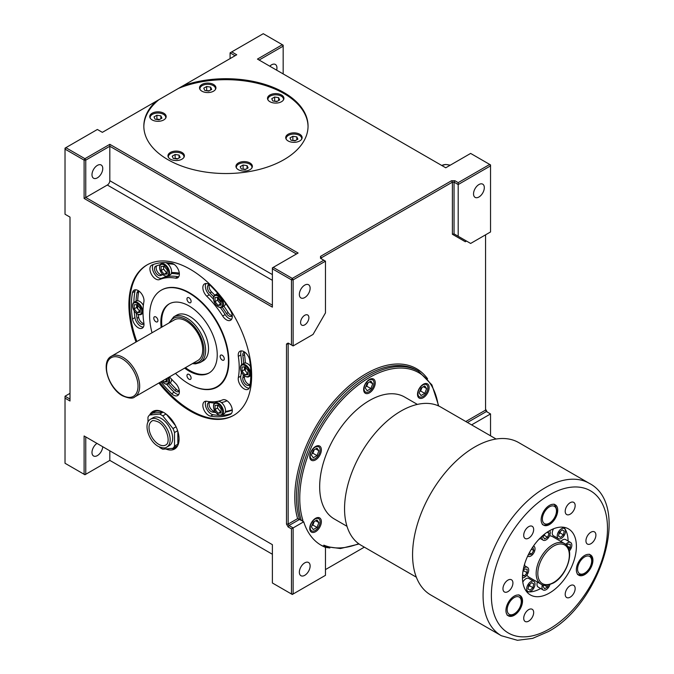 <?xml version="1.0" encoding="UTF-8"?>
<svg xmlns="http://www.w3.org/2000/svg" width="674" height="674" viewBox="0 0 674 674"><rect width="100%" height="100%" fill="white"/><g stroke="black" fill="none" stroke-linecap="round" stroke-linejoin="round"><path stroke-width="1.01" d="M158.752 444.351A13.783 7.962 -120 0 0 165.644 445.034C171.28 443.029 166.756 426.145 158.171 421.899C154.346 420.433 152.24 420.188 151.861 421.157A13.783 7.962 -120 0 0 149.754 432.202A13.783 7.962 -120 0 0 158.752 444.351M166.823 447.064L169.309 445.624A16.125 9.31 -120 0 0 171.786 432.7A16.125 9.31 -120 0 0 161.246 418.487A16.125 9.31 -120 0 0 153.183 417.686L150.69 419.127A16.125 9.31 60 0 1 158.752 419.927A16.125 9.31 60 0 1 169.292 434.14A16.125 9.31 60 0 1 166.823 447.064C165.24 448.446 162.358 448.202 158.171 446.323C148.566 441.234 142.88 423.137 150.69 419.127M159.266 446.896L159.704 447.435A20.532 11.854 -120 0 0 161.246 448.421A20.532 11.854 -120 0 0 162.788 449.213L172.974 448.303A20.532 11.854 -120 0 0 174.515 446.112L177.835 444.191A20.532 11.854 -120 0 0 179.073 438.589M173.117 448.218A20.532 11.854 -120 0 0 174.827 447.519L176.487 446.559A20.532 11.854 -120 0 0 177.658 445.716M174.515 446.112L174.515 432.531A20.532 11.854 -120 0 0 172.974 428.554L162.788 415.883A20.532 11.854 -120 0 0 161.246 414.898A20.532 11.854 -120 0 0 159.704 414.097L163.015 412.185L152.838 413.095A20.532 11.854 -120 0 1 154.295 411.966L155.955 411.005A20.532 11.854 -120 0 1 157.278 410.415M162.788 415.883L166.015 414.021M172.974 428.554L176.057 426.768M174.515 432.531L177.633 430.728M172.974 448.303L176.293 446.39A20.532 11.854 -120 0 1 174.827 447.519M171.002 448.48A20.532 11.854 -120 0 0 172.611 448.336M165.753 448.951A21.703 12.528 -120 0 0 174.583 449.01A21.703 12.528 -120 0 0 177.911 431.621A21.703 12.528 -120 0 0 163.731 412.505A21.703 12.528 -120 0 0 152.88 411.426A21.703 12.528 -120 0 0 149.729 414.889M154.194 410.837A21.703 12.528 -120 0 0 152.223 413.448M183.892 157.438A7.802 4.507 0 0 0 183.977 156.772A7.802 4.507 0 0 0 181.694 153.588A7.802 4.507 0 0 0 173.193 152.61A7.802 4.507 0 0 0 168.374 156.772A7.802 4.507 0 0 0 168.458 157.438M165.678 118.186A7.802 4.507 0 0 0 165.762 117.52A7.802 4.507 0 0 0 163.479 114.336A7.802 4.507 0 0 0 154.969 113.367A7.802 4.507 0 0 0 150.159 117.52A7.802 4.507 0 0 0 150.243 118.186M215.444 89.457A7.802 4.507 0 0 0 215.528 88.791A7.802 4.507 0 0 0 213.245 85.606A7.802 4.507 0 0 0 204.744 84.629A7.802 4.507 0 0 0 199.925 88.791A7.802 4.507 0 0 0 200.01 89.457M283.425 99.971A7.802 4.507 0 0 0 283.51 99.305A7.802 4.507 0 0 0 281.227 96.121A7.802 4.507 0 0 0 272.726 95.144A7.802 4.507 0 0 0 267.907 99.305A7.802 4.507 0 0 0 267.999 99.971M301.64 139.223A7.802 4.507 0 0 0 301.725 138.558A7.802 4.507 0 0 0 299.441 135.373A7.802 4.507 0 0 0 290.941 134.396A7.802 4.507 0 0 0 286.13 138.558A7.802 4.507 0 0 0 286.214 139.223M299.736 134.244A8.214 4.743 0 0 0 290.78 133.216A8.214 4.743 0 0 0 285.717 137.597A8.214 4.743 0 0 0 288.118 140.95A8.214 4.743 0 0 0 297.066 141.978A8.214 4.743 0 0 0 302.137 137.597A8.214 4.743 0 0 0 299.736 134.244M281.513 95A8.214 4.743 0 0 0 272.566 93.972A8.214 4.743 0 0 0 267.502 98.353A8.214 4.743 0 0 0 269.903 101.698A8.214 4.743 0 0 0 278.851 102.726A8.214 4.743 0 0 0 283.923 98.353A8.214 4.743 0 0 0 281.513 95M213.532 84.477A8.214 4.743 0 0 0 204.584 83.45A8.214 4.743 0 0 0 199.512 87.831A8.214 4.743 0 0 0 201.922 91.184A8.214 4.743 0 0 0 210.869 92.212A8.214 4.743 0 0 0 215.941 87.831A8.214 4.743 0 0 0 213.532 84.477M163.765 113.215A8.214 4.743 0 0 0 154.818 112.187A8.214 4.743 0 0 0 149.746 116.568A8.214 4.743 0 0 0 152.155 119.921A8.214 4.743 0 0 0 161.103 120.949A8.214 4.743 0 0 0 166.166 116.568A8.214 4.743 0 0 0 163.765 113.215M181.98 152.467A8.214 4.743 0 0 0 173.033 151.439A8.214 4.743 0 0 0 167.961 155.812A8.214 4.743 0 0 0 170.37 159.165A8.214 4.743 0 0 0 179.318 160.193A8.214 4.743 0 0 0 184.39 155.812A8.214 4.743 0 0 0 181.98 152.467M251.874 167.952A7.802 4.507 0 0 0 251.958 167.287A7.802 4.507 0 0 0 249.675 164.102A7.802 4.507 0 0 0 241.174 163.133A7.802 4.507 0 0 0 236.355 167.287A7.802 4.507 0 0 0 236.448 167.952M249.961 162.982A8.214 4.743 0 0 0 241.014 161.954A8.214 4.743 0 0 0 235.951 166.335A8.214 4.743 0 0 0 238.352 169.688A8.214 4.743 0 0 0 247.299 170.716A8.214 4.743 0 0 0 252.371 166.335A8.214 4.743 0 0 0 249.961 162.982M178.492 88.395L155.761 101.513A82.11 47.407 0 0 0 143.832 126.122A82.11 47.407 0 0 0 167.877 159.645A82.11 47.407 0 0 0 257.367 169.924A82.11 47.407 0 0 0 308.052 126.122A82.11 47.407 0 0 0 284.007 92.599A82.11 47.407 0 0 0 183.32 85.606L178.492 88.395A82.11 47.407 0 0 1 284.007 93.56A82.11 47.407 0 0 1 308.052 126.602M163.015 412.185A20.532 11.854 -120 0 0 154.295 411.966M175.518 425.673L166.352 414.274M155.761 101.513L102.355 132.348L97.376 129.475L65.858 147.673L84.932 158.693L109.82 144.32L298.102 253.028L273.223 267.393L292.297 278.413L323.823 260.215L320.504 258.294L320.504 256.381L451.555 180.716L454.874 180.716L458.194 182.637L489.712 164.439L470.637 153.419L445.75 167.784L257.46 59.085L282.347 44.711L263.264 33.7L231.746 51.898L236.726 54.771L183.32 85.606M521.415 596.768A11.728 6.774 120 0 0 520.101 595.546A11.728 6.774 120 0 0 509.182 601.023A11.728 6.774 120 0 0 507.05 614.637A11.728 6.774 120 0 0 508.373 615.859A11.728 6.774 120 0 0 519.283 610.383A11.728 6.774 120 0 0 521.415 596.768M520.176 596.043A11.728 6.774 120 0 0 519.443 595.243M577.449 564.416A11.728 6.774 120 0 0 578.764 575.217A11.728 6.774 120 0 0 591.814 565.697A11.728 6.774 120 0 0 590.5 554.896A11.728 6.774 120 0 0 577.449 564.416M549.436 524.557A11.728 6.774 120 0 0 557.095 514.22A11.728 6.774 120 0 0 555.3 504.826A11.728 6.774 120 0 0 549.436 505.407A11.728 6.774 120 0 0 541.77 515.745A11.728 6.774 120 0 0 543.564 525.139A11.728 6.774 120 0 0 549.436 524.557M570.179 597.172A7.035 4.061 120 0 0 574.779 590.972A7.035 4.061 120 0 0 573.7 585.335A7.035 4.061 120 0 0 570.179 585.681A7.035 4.061 120 0 0 565.579 591.882A7.035 4.061 120 0 0 566.657 597.518A7.035 4.061 120 0 0 570.179 597.172M528.686 621.125A7.035 4.061 120 0 0 533.286 614.924A7.035 4.061 120 0 0 532.207 609.288A7.035 4.061 120 0 0 528.686 609.633A7.035 4.061 120 0 0 524.094 615.834A7.035 4.061 120 0 0 525.172 621.479A7.035 4.061 120 0 0 528.686 621.125M507.943 591.612A7.035 4.061 120 0 0 512.543 585.411A7.035 4.061 120 0 0 511.465 579.775A7.035 4.061 120 0 0 507.943 580.12A7.035 4.061 120 0 0 503.343 586.321A7.035 4.061 120 0 0 504.422 591.966A7.035 4.061 120 0 0 507.943 591.612M528.686 538.147A7.035 4.061 120 0 0 533.286 531.946A7.035 4.061 120 0 0 532.207 526.31A7.035 4.061 120 0 0 528.686 526.655A7.035 4.061 120 0 0 524.094 532.856A7.035 4.061 120 0 0 525.172 538.501A7.035 4.061 120 0 0 528.686 538.147M570.179 514.195A7.035 4.061 120 0 0 574.779 507.994A7.035 4.061 120 0 0 573.7 502.357A7.035 4.061 120 0 0 570.179 502.703A7.035 4.061 120 0 0 565.579 508.904A7.035 4.061 120 0 0 566.657 514.54A7.035 4.061 120 0 0 570.179 514.195M590.921 543.707A7.035 4.061 120 0 0 595.521 537.507A7.035 4.061 120 0 0 594.443 531.862A7.035 4.061 120 0 0 590.921 532.216A7.035 4.061 120 0 0 586.321 538.416A7.035 4.061 120 0 0 587.399 544.053A7.035 4.061 120 0 0 590.921 543.707M530.868 581.62A5.864 3.387 120 0 0 527.034 586.793A5.864 3.387 120 0 0 527.936 591.494A5.864 3.387 120 0 0 530.868 591.199A5.864 3.387 120 0 0 534.701 586.035A5.864 3.387 120 0 0 533.8 581.333A5.864 3.387 120 0 0 530.868 581.62M533.8 581.333L528.82 578.461A5.864 3.387 120 0 0 525.889 578.747A5.864 3.387 120 0 0 522.805 582.125M522.476 577.795A5.864 3.387 120 0 0 524.549 577.239A5.864 3.387 120 0 0 528.382 572.074A5.864 3.387 120 0 0 527.481 567.373A5.864 3.387 120 0 0 524.549 567.66A5.864 3.387 120 0 0 523.487 568.435M527.675 556.101A5.864 3.387 120 0 0 527.936 556.277A5.864 3.387 120 0 0 530.868 555.983A5.864 3.387 120 0 0 534.701 550.818A5.864 3.387 120 0 0 533.8 546.117A5.864 3.387 120 0 0 533.513 545.982M542.107 536.192A5.864 3.387 120 0 0 543.185 540.177A5.864 3.387 120 0 0 546.117 539.882A5.864 3.387 120 0 0 549.706 530.632M561.366 528.795A5.864 3.387 120 0 0 557.533 533.968A5.864 3.387 120 0 0 558.434 538.669A5.864 3.387 120 0 0 561.366 538.374A5.864 3.387 120 0 0 565.2 533.21A5.864 3.387 120 0 0 564.298 528.509A5.864 3.387 120 0 0 561.366 528.795M553.615 528.745A5.864 3.387 120 0 0 553.455 535.788L558.434 538.669M569.328 550.987A5.864 3.387 120 0 0 570.617 542.469A5.864 3.387 120 0 0 567.685 542.755A5.864 3.387 120 0 0 565.756 544.415M570.617 542.469L565.638 539.596A5.864 3.387 120 0 0 562.706 539.882A5.864 3.387 120 0 0 560.878 541.433M542.444 584.805A5.864 3.387 120 0 0 543.185 589.977A5.864 3.387 120 0 0 546.117 589.691A5.864 3.387 120 0 0 549.917 584.611M537.414 582.066A5.864 3.387 120 0 0 538.206 587.105L543.185 589.977M540.27 538.492A23.464 13.547 120 0 0 538.61 539.655M524.743 563.675A23.464 13.547 120 0 0 524.574 565.688M526.849 575.107A23.464 13.547 120 0 0 529.41 577.441L541.02 584.147A23.464 13.547 -60 0 1 537.422 565.351A23.464 13.547 -60 0 1 552.747 544.676A23.464 13.547 -60 0 1 564.483 543.514L552.865 536.807A23.464 13.547 120 0 0 549.563 535.763M549.436 593.044A38.123 22.015 120 0 0 574.341 559.445A38.123 22.015 120 0 0 568.494 528.896A38.123 22.015 120 0 0 549.436 530.783A38.123 22.015 120 0 0 524.524 564.382A38.123 22.015 120 0 0 530.371 594.931A38.123 22.015 120 0 0 549.436 593.044M568.089 541.011A38.123 22.015 120 0 0 563.894 527.295M134.817 396.885L197.861 360.489A23.464 13.547 -120 0 0 201.459 341.693A23.464 13.547 -120 0 0 186.125 321.018A23.464 13.547 -120 0 0 174.398 319.855L111.362 356.251A23.464 13.547 60 0 1 123.089 357.414A23.464 13.547 60 0 1 138.414 378.089A23.464 13.547 60 0 1 134.817 396.885C132.871 398.848 128.768 398.486 122.5 395.781C108.472 388.409 100.232 361.812 111.362 356.251M200.153 362.553L203.059 360.876A26.396 15.241 -120 0 0 207.103 339.721A26.396 15.241 -120 0 0 189.857 316.468A26.396 15.241 -120 0 0 176.664 315.162L173.757 316.839A26.396 15.241 60 0 1 186.959 318.145A26.396 15.241 60 0 1 204.197 341.398A26.396 15.241 60 0 1 200.153 362.553L195.485 363.876L192.402 363.64M222.209 355.257A2.932 1.693 -120 0 0 220.743 355.114A2.932 1.693 -120 0 0 220.297 357.464A2.932 1.693 -120 0 0 222.209 360.042A2.932 1.693 -120 0 0 223.675 360.194A2.932 1.693 -120 0 0 224.122 357.843A2.932 1.693 -120 0 0 222.209 355.257M189.032 297.79A2.932 1.693 -120 0 0 187.566 297.647A2.932 1.693 -120 0 0 187.119 299.997A2.932 1.693 -120 0 0 189.032 302.575A2.932 1.693 -120 0 0 190.498 302.727A2.932 1.693 -120 0 0 190.944 300.377A2.932 1.693 -120 0 0 189.032 297.79M155.854 316.949A2.932 1.693 -120 0 0 154.388 316.805A2.932 1.693 -120 0 0 153.933 319.147A2.932 1.693 -120 0 0 155.854 321.734A2.932 1.693 -120 0 0 157.32 321.877A2.932 1.693 -120 0 0 157.767 319.527A2.932 1.693 -120 0 0 155.854 316.949M189.032 374.415A2.932 1.693 -120 0 0 187.566 374.272A2.932 1.693 -120 0 0 187.119 376.614A2.932 1.693 -120 0 0 189.032 379.201A2.932 1.693 -120 0 0 190.498 379.344A2.932 1.693 -120 0 0 190.944 376.993A2.932 1.693 -120 0 0 189.032 374.415M169.511 303.721A39.884 23.026 -120 0 0 162.004 327.008M185.468 367.642A39.884 23.026 -120 0 0 189.857 370.582A39.884 23.026 -120 0 0 209.387 372.789M184.634 368.122A39.884 23.026 -120 0 0 189.032 371.062A39.884 23.026 -120 0 0 208.974 373.034A39.884 23.026 -120 0 0 215.09 341.078A39.884 23.026 -120 0 0 189.032 305.929A39.884 23.026 -120 0 0 169.09 303.957A39.884 23.026 -120 0 0 161.179 327.488M175.493 373.404A55.723 32.167 -120 0 0 189.032 383.995A55.723 32.167 -120 0 0 216.893 386.75A55.723 32.167 -120 0 0 225.436 342.106A55.723 32.167 -120 0 0 189.032 293.005A55.723 32.167 -120 0 0 161.17 290.241A55.723 32.167 -120 0 0 152.029 332.771M161.381 290.123A55.723 32.167 60 0 1 161.583 290.005A55.723 32.167 60 0 1 189.445 292.76A55.723 32.167 60 0 1 228.848 361.247A55.723 32.167 -120 0 1 217.306 387.002A55.723 32.167 -120 0 1 187.903 383.321M218.477 414.695L218.064 414.459A6.454 3.724 -120 0 0 222.622 411.822A6.454 3.724 -120 0 0 218.064 403.92A6.454 3.724 -120 0 0 213.498 406.557A6.454 3.724 -120 0 0 218.064 414.459L218.477 414.695A7.035 4.061 60 0 0 221.999 415.041L224.071 413.844A7.035 4.061 -120 0 0 225.31 412.168A7.035 4.061 -120 0 0 225.529 410.626A7.035 4.061 -120 0 0 221.384 402.563A7.035 4.061 -120 0 0 217.028 401.653L214.955 402.858A7.035 4.061 60 0 1 218.477 403.204A7.035 4.061 60 0 1 223.456 411.822A7.035 4.061 60 0 1 221.999 415.041M161.844 381.282A6.454 3.724 -120 0 0 164.144 383.329A6.454 3.724 -120 0 0 168.104 382.967A6.454 3.724 -120 0 0 168.087 377.676M164.566 383.565L164.144 383.329L164.566 383.565A7.035 4.061 60 0 0 168.079 383.919L170.151 382.722A7.035 4.061 -120 0 0 171.609 379.496A7.035 4.061 -120 0 0 171.609 379.235M168.803 377.263A7.035 4.061 60 0 1 169.536 380.692A7.035 4.061 60 0 1 168.079 383.919M137.606 314.092L137.193 313.848A6.454 3.724 -120 0 0 141.751 311.219A6.454 3.724 -120 0 0 137.193 303.317A6.454 3.724 -120 0 0 132.626 305.945A6.454 3.724 -120 0 0 137.193 313.848L137.606 314.092A7.035 4.061 60 0 0 141.127 314.438L143.014 313.351M132.635 305.718A7.035 4.061 60 0 1 132.626 305.474A7.035 4.061 60 0 1 134.084 302.247A7.035 4.061 60 0 1 137.606 302.592A7.035 4.061 60 0 1 142.206 308.802A7.035 4.061 60 0 1 141.127 314.438M164.566 275.742L164.144 275.498A6.454 3.724 -120 0 0 168.711 272.86A6.454 3.724 -120 0 0 164.144 264.966A6.454 3.724 -120 0 0 159.586 267.595A6.454 3.724 -120 0 0 164.144 275.498L164.566 275.742A7.035 4.061 60 0 0 168.079 276.087L170.151 274.891A7.035 4.061 -120 0 0 171.306 273.484A7.035 4.061 -120 0 0 171.609 271.664A7.035 4.061 -120 0 0 167.767 263.854A7.035 4.061 -120 0 0 165.77 262.633M159.586 267.367A7.035 4.061 60 0 1 159.586 267.115A7.035 4.061 60 0 1 161.044 263.896A7.035 4.061 60 0 1 164.566 264.242A7.035 4.061 60 0 1 169.536 272.86A7.035 4.061 60 0 1 168.079 276.087M218.477 306.864L218.064 306.628A6.454 3.724 -120 0 0 222.622 303.991A6.454 3.724 -120 0 0 218.064 296.088A6.454 3.724 -120 0 0 213.498 298.725A6.454 3.724 -120 0 0 218.064 306.628L218.477 306.864A7.035 4.061 60 0 0 221.999 307.218L224.071 306.013A7.035 4.061 -120 0 0 225.512 303.216M213.506 298.489A7.035 4.061 60 0 1 213.498 298.245A7.035 4.061 60 0 1 214.955 295.027A7.035 4.061 60 0 1 218.477 295.372A7.035 4.061 60 0 1 223.456 303.991A7.035 4.061 60 0 1 221.999 307.218M213.506 406.321A7.035 4.061 60 0 1 213.498 406.077A7.035 4.061 60 0 1 214.955 402.858M143.351 305.389A7.035 4.061 -120 0 0 139.678 301.396A7.035 4.061 -120 0 0 136.156 301.051A7.035 4.061 -120 0 0 136.047 301.118A81.529 47.07 60 0 1 137.007 292.904A5.282 3.05 60 0 1 138.027 291.269A5.282 3.05 60 0 1 138.878 291.025M163.251 262.624A7.035 4.061 -120 0 0 163.116 262.7L161.044 263.896M217.887 293.527A7.035 4.061 -120 0 0 217.028 293.83L214.955 295.027M221.384 402.563A70.972 40.971 -120 0 0 226.515 401.013A5.282 3.05 60 0 1 227.172 400.862M232.286 410.466A8.214 4.743 -120 0 0 228.882 402.403A8.214 4.743 -120 0 0 222.664 399.859A68.04 39.277 60 0 1 206.766 401.274A8.214 4.743 -120 0 0 204.551 401.594A8.214 4.743 -120 0 0 203.733 409.421A8.214 4.743 -120 0 0 210.549 416.136A84.461 48.764 -120 0 0 230.289 414.375A8.214 4.743 -120 0 0 230.584 414.224A8.214 4.743 -120 0 0 232.286 410.466M160.934 381.804A84.461 48.764 -120 0 0 171.659 393.692A8.214 4.743 -120 0 0 177.658 395.554A8.214 4.743 -120 0 0 179.36 391.796A8.214 4.743 -120 0 0 175.442 383.194A68.04 39.277 60 0 1 169.494 376.867M143.941 323.554A5.282 3.05 60 0 1 143.309 324.169A5.282 3.05 60 0 1 140.672 323.908A5.282 3.05 60 0 1 137.007 318.305A81.529 47.07 60 0 1 136.367 313.292M138.263 314.421A81.529 47.07 -120 0 0 138.667 317.344A5.282 3.05 -120 0 0 142.332 322.947A5.282 3.05 -120 0 0 143.933 323.453M138.178 327.741A8.214 4.743 -120 0 0 142.29 328.145A8.214 4.743 -120 0 0 143.882 323.048A68.04 39.277 60 0 1 143.882 301.842A8.214 4.743 -120 0 0 140.908 292.929A8.214 4.743 -120 0 0 134.075 290.165A8.214 4.743 -120 0 0 132.483 292.701A84.461 48.764 -120 0 0 132.483 319.021A8.214 4.743 -120 0 0 138.178 327.741M134.168 310.781A84.461 48.764 -120 0 0 134.969 317.589A8.214 4.743 -120 0 0 140.672 326.3A8.214 4.743 -120 0 0 143.335 327.092M179.36 274.065A8.214 4.743 -120 0 0 171.659 263.281A84.461 48.764 -120 0 0 151.928 265.042A8.214 4.743 -120 0 0 151.625 265.194A8.214 4.743 -120 0 0 151.49 274.428A8.214 4.743 -120 0 0 159.544 279.558A68.04 39.277 60 0 1 175.442 278.143A8.214 4.743 -120 0 0 177.658 277.823A8.214 4.743 -120 0 0 179.36 274.065M232.286 316.502A8.214 4.743 -120 0 0 230.289 310.284A84.461 48.764 -120 0 0 210.549 285.734A8.214 4.743 -120 0 0 204.551 283.872A8.214 4.743 -120 0 0 206.766 296.231A68.04 39.277 60 0 1 222.664 316.005A8.214 4.743 -120 0 0 230.584 320.26A8.214 4.743 -120 0 0 232.286 316.502M245.437 376.345L245.024 376.109A6.454 3.724 -120 0 0 249.582 373.472A6.454 3.724 -120 0 0 245.024 365.569A6.454 3.724 -120 0 0 240.458 368.206A6.454 3.724 -120 0 0 245.024 376.109L245.437 376.345A7.035 4.061 60 0 0 248.95 376.69L250.812 375.62M240.466 367.97A7.035 4.061 60 0 1 240.458 367.726A7.035 4.061 60 0 1 241.915 364.499A7.035 4.061 60 0 1 245.437 364.853A7.035 4.061 60 0 1 250.037 371.054A7.035 4.061 60 0 1 248.95 376.69M250.475 366.496A7.035 4.061 -120 0 0 247.51 363.657A7.035 4.061 -120 0 0 243.988 363.303L241.915 364.499M250.315 382.916A81.529 47.07 60 0 1 250.18 383.649A5.282 3.05 60 0 1 249.161 385.275A5.282 3.05 60 0 1 246.516 385.014A5.282 3.05 60 0 1 242.851 377.769A70.972 40.971 -120 0 0 243.322 374.744M244.679 375.89A70.972 40.971 60 0 1 244.51 376.808A5.282 3.05 -120 0 0 248.175 384.062A5.282 3.05 -120 0 0 249.852 384.568M244.03 388.847A8.214 4.743 -120 0 0 248.133 389.252A8.214 4.743 -120 0 0 249.725 386.716A84.461 48.764 -120 0 0 249.725 360.396A8.214 4.743 -120 0 0 245.724 352.957A8.214 4.743 -120 0 0 239.927 351.272A8.214 4.743 -120 0 0 238.326 356.377A68.04 39.277 60 0 1 238.326 377.575A8.214 4.743 -120 0 0 244.03 388.847M241.41 371.981A68.04 39.277 60 0 1 240.82 376.134A8.214 4.743 -120 0 0 246.516 387.415A8.214 4.743 -120 0 0 249.186 388.207M158.895 382.984A86.803 50.12 -120 0 0 190.279 411.064A86.803 50.12 -120 0 0 233.676 415.361A86.803 50.12 -120 0 0 246.987 345.804A86.803 50.12 -120 0 0 190.279 269.314A86.803 50.12 -120 0 0 146.873 265.017A86.803 50.12 -120 0 0 136.022 342.013M147.294 264.781A86.803 50.12 -120 0 0 136.847 341.533M159.721 382.503A86.803 50.12 -120 0 0 191.104 410.584A86.803 50.12 -120 0 0 234.089 415.125M474.782 446.98A87.974 50.794 120 0 0 417.307 524.507A87.974 50.794 120 0 0 430.796 595.007L501.296 635.708A87.974 50.794 -60 0 1 487.808 565.216A87.974 50.794 -60 0 1 545.283 487.69A87.974 50.794 -60 0 1 589.278 483.325L518.769 442.624A87.974 50.794 120 0 0 474.782 446.98M496.106 439.018L440.838 407.113A79.768 46.051 120 0 0 400.963 411.064A79.768 46.051 120 0 0 348.846 481.354A79.768 46.051 120 0 0 361.079 545.274L416.338 577.18M417.383 404.408L404.627 397.045A70.382 40.634 120 0 0 369.436 400.533A70.382 40.634 120 0 0 323.461 462.549A70.382 40.634 120 0 0 334.245 518.946L347 526.31M422.901 384.989A7.035 4.061 120 0 0 418.301 391.19A7.035 4.061 120 0 0 419.38 396.834A7.035 4.061 120 0 0 422.901 396.481A7.035 4.061 120 0 0 427.501 390.28A7.035 4.061 120 0 0 426.423 384.643A7.035 4.061 120 0 0 422.901 384.989M369.023 380.178A7.035 4.061 120 0 0 364.423 386.379A7.035 4.061 120 0 0 365.502 392.015A7.035 4.061 120 0 0 369.023 391.67A7.035 4.061 120 0 0 373.623 385.469A7.035 4.061 120 0 0 372.545 379.824A7.035 4.061 120 0 0 369.023 380.178M315.154 447.199A7.035 4.061 120 0 0 310.554 453.4A7.035 4.061 120 0 0 311.632 459.036A7.035 4.061 120 0 0 315.154 458.691A7.035 4.061 120 0 0 319.746 452.49A7.035 4.061 120 0 0 318.667 446.845A7.035 4.061 120 0 0 315.154 447.199M315.154 519.031A7.035 4.061 120 0 0 310.554 525.231A7.035 4.061 120 0 0 311.632 530.876A7.035 4.061 120 0 0 315.154 530.522A7.035 4.061 120 0 0 319.746 524.321A7.035 4.061 120 0 0 318.667 518.685A7.035 4.061 120 0 0 315.154 519.031M423.314 397.677A8.214 4.743 120 0 0 428.681 390.44A8.214 4.743 120 0 0 427.417 383.86A8.214 4.743 120 0 0 423.314 384.273A8.214 4.743 120 0 0 417.947 391.51A8.214 4.743 120 0 0 419.211 398.09A8.214 4.743 120 0 0 423.314 397.677M369.436 392.866A8.214 4.743 120 0 0 374.803 385.629A8.214 4.743 120 0 0 373.548 379.049A8.214 4.743 120 0 0 369.436 379.454A8.214 4.743 120 0 0 364.078 386.691A8.214 4.743 120 0 0 365.333 393.271A8.214 4.743 120 0 0 369.436 392.866M315.567 459.887A8.214 4.743 120 0 0 320.925 452.65A8.214 4.743 120 0 0 319.67 446.07A8.214 4.743 120 0 0 315.567 446.483A8.214 4.743 120 0 0 310.2 453.712A8.214 4.743 120 0 0 311.455 460.291A8.214 4.743 120 0 0 315.567 459.887M315.567 531.719A8.214 4.743 120 0 0 320.925 524.49A8.214 4.743 120 0 0 319.67 517.91A8.214 4.743 120 0 0 315.567 518.314A8.214 4.743 120 0 0 310.2 525.552A8.214 4.743 120 0 0 311.455 532.131A8.214 4.743 120 0 0 315.567 531.719M301.227 520.37A99.71 57.568 -60 0 1 368.611 376.109A99.71 57.568 -60 0 1 418.461 371.163L416.802 370.211A99.71 57.568 120 0 0 366.951 375.148A99.71 57.568 120 0 0 299.568 519.41L288.986 525.518L293.131 527.911L293.131 594.005L325.475 575.326L325.475 547.364A99.71 57.568 120 0 1 321.245 545.308A99.71 57.568 120 0 1 303.713 521.802L302.053 520.842L302.921 520.345L301.227 520.37L297.622 518.618A100.881 58.242 -60 0 1 366.125 373.708A100.881 58.242 -60 0 1 427.56 378.763M304.741 324.86A5.864 3.387 120 0 0 308.574 319.695A5.864 3.387 120 0 0 307.673 314.994A5.864 3.387 120 0 0 304.741 315.289A5.864 3.387 120 0 0 300.907 320.453A5.864 3.387 120 0 0 301.809 325.154A5.864 3.387 120 0 0 304.741 324.86M96.98 443.399A7.625 4.406 120 0 0 92.321 450.131A7.625 4.406 120 0 0 93.56 455.978A7.625 4.406 120 0 0 97.376 455.599A7.625 4.406 120 0 0 102.751 446.736M97.376 177.843A7.625 4.406 120 0 0 102.355 171.129A7.625 4.406 120 0 0 101.184 165.012A7.625 4.406 120 0 0 97.376 165.391A7.625 4.406 120 0 0 92.397 172.114A7.625 4.406 120 0 0 93.56 178.222A7.625 4.406 120 0 0 97.376 177.843M304.741 297.563A7.625 4.406 120 0 0 309.72 290.848A7.625 4.406 120 0 0 308.557 284.74A7.625 4.406 120 0 0 304.741 285.119A7.625 4.406 120 0 0 299.762 291.834A7.625 4.406 120 0 0 300.933 297.942A7.625 4.406 120 0 0 304.741 297.563M304.741 575.326A7.625 4.406 120 0 0 309.72 568.603A7.625 4.406 120 0 0 308.557 562.495A7.625 4.406 120 0 0 304.741 562.874A7.625 4.406 120 0 0 299.762 569.589A7.625 4.406 120 0 0 300.933 575.706A7.625 4.406 120 0 0 304.741 575.326M478.928 197.002A7.625 4.406 120 0 0 483.907 190.279A7.625 4.406 120 0 0 482.744 184.171A7.625 4.406 120 0 0 478.928 184.55A7.625 4.406 120 0 0 473.948 191.264A7.625 4.406 120 0 0 475.119 197.381A7.625 4.406 120 0 0 478.928 197.002M269.794 66.195A7.625 4.406 -60 0 1 271.563 64.83A7.625 4.406 -60 0 1 275.38 64.451A7.625 4.406 -60 0 1 276.652 70.163M288.986 343.538L288.152 344.018L288.986 343.538L288.152 343.058L291.471 344.978L291.471 279.845L272.389 268.833L272.389 307.142L84.107 198.434L84.107 160.126L65.024 149.114L65.024 214.239L70.003 217.112L70.003 401.013L65.024 398.132L65.024 396.219L70.003 393.346M65.024 396.219L70.003 399.092M487.226 412.025L485.566 409.152M218.915 385.966A55.723 32.167 60 0 1 216.961 386.708M205.991 401.215A8.214 4.743 -120 0 0 206.75 409.118A8.214 4.743 -120 0 0 213.035 414.704A84.461 48.764 -120 0 0 220.583 415.369M220.895 415.369A84.461 48.764 -120 0 0 231.435 413.474M232.244 409.64A5.282 3.05 60 0 1 231.603 410.255A5.282 3.05 60 0 1 231.418 410.348A81.529 47.07 60 0 1 225.31 412.168M215.857 412.53A81.529 47.07 60 0 1 212.361 412.05A5.282 3.05 60 0 1 207.98 407.728A5.282 3.05 60 0 1 208.51 402.698A5.282 3.05 60 0 1 209.934 402.496A70.972 40.971 -120 0 0 214.694 403.027M166.638 384.239A84.461 48.764 -120 0 0 174.153 392.251A8.214 4.743 -120 0 0 178.711 394.501M179.318 390.962A5.282 3.05 60 0 1 178.677 391.577A5.282 3.05 60 0 1 174.827 390.381A81.529 47.07 60 0 1 168.475 383.691M135.516 289.778A8.214 4.743 -120 0 0 134.969 291.269A84.461 48.764 -120 0 0 133.882 302.373M143.983 300.916A70.972 40.971 -120 0 0 143.815 302.213M153.268 264.511A8.214 4.743 -120 0 0 154.472 273.821A8.214 4.743 -120 0 0 162.03 278.126A68.04 39.277 60 0 1 177.928 276.702A8.214 4.743 -120 0 0 178.711 276.77M179.318 273.231A5.282 3.05 60 0 1 178.677 273.846A5.282 3.05 60 0 1 177.254 274.048A70.972 40.971 -120 0 0 171.306 273.484M163.007 274.672A70.972 40.971 -120 0 0 160.673 275.531A5.282 3.05 60 0 1 155.492 272.229A5.282 3.05 60 0 1 155.584 266.297A5.282 3.05 60 0 1 155.77 266.196A81.529 47.07 60 0 1 160.176 264.739M167.767 263.854A81.529 47.07 60 0 1 174.136 264.377M205.991 283.484A8.214 4.743 -120 0 0 209.26 294.791A68.04 39.277 60 0 1 213.523 299.214M220.331 307.521A68.04 39.277 60 0 1 225.158 314.573A8.214 4.743 -120 0 0 231.637 319.206M232.244 315.668A5.282 3.05 60 0 1 231.603 316.283A5.282 3.05 60 0 1 226.515 313.545A70.972 40.971 -120 0 0 222.159 307.125M213.692 296.779A70.972 40.971 -120 0 0 209.934 292.92A5.282 3.05 60 0 1 208.51 284.976A5.282 3.05 60 0 1 209.361 284.731M241.359 350.893A8.214 4.743 -120 0 0 240.82 354.937A68.04 39.277 60 0 1 241.688 364.651M243.676 363.488A70.972 40.971 -120 0 0 242.851 355.653A5.282 3.05 60 0 1 243.878 352.376A5.282 3.05 60 0 1 244.729 352.131M320.42 544.811A99.71 57.568 120 0 0 323.823 546.403L323.823 545.148A98.539 56.886 120 0 0 358.669 543.699M65.024 398.132L65.024 463.265L84.107 474.277L84.107 435.968L272.389 544.676L272.389 582.985L291.471 594.005L291.471 528.871L288.152 526.958L286.492 524.086L286.492 344.018L288.152 343.058M465.793 421.52L485.566 410.104L485.566 234.83M452.389 234.274L454.049 233.878L470.637 243.449L490.537 231.957L490.537 165.871L458.194 184.55L454.049 182.157L454.049 233.878L466.484 241.056L465.313 241.739L452.389 234.274L452.389 182.157L321.329 257.822L321.329 258.774M286.492 344.018L288.152 344.018L288.152 524.086L297.622 518.618M329.881 547.954A100.881 58.242 -60 0 1 325.112 547.153M325.475 569.581L364.322 547.153M230.087 58.604L230.087 52.858L231.746 51.898M458.194 236.271L458.194 182.637M490.537 435.808L490.537 413.937L486.392 411.544L467.453 422.48M471.606 424.873L490.537 413.937M291.471 528.871L303.713 521.802M325.475 261.175L293.131 279.845L293.131 345.931L313.039 334.439L325.475 312.888L325.475 261.175L323.823 260.215M323.823 546.403L325.475 547.364M235.066 55.731L230.087 52.858M296.45 253.988L109.82 146.241L85.766 160.126L85.766 197.482L272.389 305.229M272.389 280.325L107.326 185.03L84.107 198.434M107.326 185.03A3.522 2.03 120 0 0 109.82 180.716L272.389 274.579M109.82 144.32L109.82 180.716M84.107 435.968L85.766 436.929L85.766 474.277L109.82 460.393L272.389 554.255M109.82 450.813L109.82 460.393M283.173 73.929L283.173 46.152L259.119 60.037M291.471 344.978L293.131 345.931M293.131 279.845L292.297 278.413L291.471 279.845L293.131 279.845M288.152 526.958L288.986 525.518L288.152 524.086L286.492 524.086M320.504 256.381L321.329 257.822M272.389 268.833L273.223 267.393L272.389 267.873L272.389 268.833M466.484 241.056L465.313 241.739M451.555 180.716L452.389 182.157L454.049 182.157L454.874 180.716M293.131 594.005L291.471 594.005L292.297 594.476L293.131 594.005M485.566 410.104L486.392 411.544M490.537 165.871L490.537 164.911L489.712 164.439L490.537 165.871M85.766 160.126L84.932 158.693L84.107 160.126L85.766 160.126M65.024 149.114L65.858 147.673L65.024 148.154L65.024 149.114M85.766 474.277L84.107 474.277L84.932 474.757L85.766 474.277M283.173 46.152L283.173 45.192L282.347 44.711L283.173 46.152M317.016 519.966L313.284 522.123L311.413 526.933L313.284 529.587L317.016 527.43L318.886 522.62L317.016 519.966M318.886 450.788L317.016 448.134L313.284 450.291L311.413 455.102L313.284 457.756L317.016 455.599L318.886 450.788L315.651 448.926M370.894 388.578L372.756 383.767L370.894 381.113L367.162 383.27L365.291 388.081L367.162 390.735L370.894 388.578L366.74 386.185L368.08 382.731M421.031 395.545L424.763 393.389L426.634 388.578L424.763 385.924L421.031 388.081L419.169 392.891L421.031 395.545M315.651 520.758L318.886 522.62M311.944 525.568L312.871 525.038L314.21 521.592M312.871 525.038L317.016 527.43M311.944 453.737L312.871 453.206L314.21 449.76M312.871 453.206L317.016 455.599M369.529 381.905L372.756 383.767M365.822 386.716L366.74 386.185M419.7 391.527L420.618 390.996L424.763 393.389M423.398 386.716L426.634 388.578M420.618 390.996L421.958 387.55M244.805 352.19A5.282 3.05 -120 0 0 244.51 354.701A70.972 40.971 60 0 1 245.353 362.974M245.429 367.296A70.972 40.971 60 0 1 245.285 370.683M244.477 366.841L244.477 369.672L247.51 373.447L248.057 373.396M241.983 371.104L245.024 374.887L248.057 374.609L248.057 370.565L245.024 366.791L241.983 367.06L241.983 371.104L244.477 369.672M247.51 373.447L245.024 374.887M209.437 284.782A5.282 3.05 -120 0 0 211.594 291.96A70.972 40.971 60 0 1 214.736 295.17M217.517 298.237A70.972 40.971 60 0 1 221.097 302.567M223.819 306.164A70.972 40.971 60 0 1 228.174 312.593A5.282 3.05 -120 0 0 232.227 315.567M156.697 265.826A5.282 3.05 -120 0 0 157.472 271.816A5.282 3.05 -120 0 0 162.333 274.579A70.972 40.971 60 0 1 162.72 274.411M171.55 272.557A70.972 40.971 60 0 1 178.913 273.096A5.282 3.05 -120 0 0 179.309 273.139M138.962 291.084A5.282 3.05 -120 0 0 138.667 291.943A81.529 47.07 -120 0 0 137.681 300.73M137.614 305.061A81.529 47.07 -120 0 0 137.749 308.785M166.604 378.535A81.529 47.07 -120 0 0 167.186 379.251M170.134 382.731A81.529 47.07 -120 0 0 176.487 389.42A5.282 3.05 -120 0 0 179.309 390.861M209.471 402.454A5.282 3.05 -120 0 0 209.993 407.526A5.282 3.05 -120 0 0 214.02 411.089A81.529 47.07 -120 0 0 214.955 411.25M220.499 411.738A81.529 47.07 -120 0 0 221.097 411.738L218.064 413.238L221.097 412.96L221.097 408.916L218.064 405.141L215.031 405.411L215.031 409.463L218.064 413.238M225.47 411.452A81.529 47.07 -120 0 0 232.151 409.758M217.517 297.36L217.517 300.191L220.55 303.966L221.097 303.915M218.064 305.406L221.097 305.137L221.097 301.084L218.064 297.31L215.031 297.579L215.031 301.632L218.064 305.406L220.55 303.966M163.605 266.23L163.605 269.069L166.638 272.844L167.186 272.793M167.186 274.006L167.186 269.962L164.144 266.188L161.111 266.457L161.111 270.501L164.144 274.276L167.186 274.006M136.645 304.589L136.645 307.42L139.678 311.194L140.226 311.144M140.226 308.313L137.193 304.538L134.16 304.808L134.16 308.852L137.193 312.626L140.226 312.357L140.226 308.313M165.45 379.201L167.186 380.625M162.965 380.633L164.144 382.107L167.186 381.838L167.186 378.198M217.517 405.192L217.517 408.023L220.55 411.797M217.517 300.191L215.031 301.632M166.638 272.844L164.144 274.276M163.605 269.069L161.111 270.501M139.678 311.194L137.193 312.626M136.645 307.42L134.16 308.852M166.638 380.667L164.144 382.107M217.517 408.023L215.031 409.463M526.68 591.747A38.123 22.015 120 0 0 540.658 588.528M543.699 585.15L543.143 586.565L544.584 588.731L547.566 587.071L548.366 585.04M544.457 585.276L547.566 587.071M543.547 585.546L544.112 585.226M568.932 549.428L570.238 547.836L570.28 544.373L567.727 544.087L566.699 545.342M558.476 536.091L560.549 537.363L563.439 534.861L564.248 531.087L562.183 529.815L559.294 532.317L558.476 536.091M544.028 534.541L543.143 536.757L544.584 538.93L547.566 537.262L549.091 533.429L547.937 531.702M528.585 554.222L528.728 554.82L531.592 554.112L533.724 550.481L532.999 547.566L532.325 547.735M522.519 575.689L524.498 575.916L527.102 572.74L527.152 569.277L524.599 568.991L523.024 570.903M533.749 583.911L531.685 582.639L528.795 585.142L527.978 588.916L530.05 590.188L532.94 587.686L533.749 583.911L531.626 582.681M528.441 586.793L529.621 585.765L529.975 584.114M529.621 585.765L532.94 587.686M522.872 571.94L523.799 569.96M523.782 570.827L527.102 572.74M522.569 574.796L524.498 575.916M531.424 549.15L533.724 550.481M529.317 552.798L531.592 554.112M543.547 535.737L544.247 535.35L547.566 537.262M547.077 532.266L549.091 533.429M544.247 535.35L544.819 533.909M562.124 529.857L564.248 531.087M558.94 533.968L560.119 532.94L560.473 531.289M560.119 532.94L563.439 534.861M566.918 545.603L566.927 545.064M567.365 546.176L570.238 547.836M158.929 99.685A82.11 47.407 0 0 0 143.832 126.602M240.205 166.68L241.258 168.963L245.218 169.578L248.116 167.902L247.055 165.619L243.095 165.004L240.205 166.68M245.783 169.25L242.539 169.157M243.095 168.837L243.095 165.004M247.055 168.517L247.055 165.619M291.033 140.234L294.985 140.841L297.883 139.173L296.821 136.881L292.87 136.274L289.972 137.943L291.033 140.234M276.77 101.589L279.668 99.921L278.606 97.637L274.647 97.022L271.757 98.699L272.81 100.982L276.77 101.589M211.687 89.406L210.625 87.115L206.665 86.508L203.767 88.176L204.829 90.459L208.788 91.074L211.687 89.406M160.859 115.852L156.899 115.237L154.001 116.914L155.062 119.197L159.022 119.812L161.92 118.135L160.859 115.852L160.859 118.75M175.114 154.489L172.215 156.157L173.277 158.449L177.237 159.056L180.135 157.387L179.073 155.104L175.114 154.489L175.114 158.323L174.558 158.643M177.793 158.735L175.114 158.323M179.073 157.994L179.073 155.104M159.578 119.483L156.899 119.071L156.899 115.237M156.899 119.071L156.334 119.391M210.625 90.013L210.625 87.115M209.344 90.754L206.101 90.661M206.665 90.333L206.665 86.508M277.334 101.269L274.091 101.176M274.647 100.856L274.647 97.022M278.606 100.536L278.606 97.637M295.549 140.521L292.305 140.428M292.87 140.108L292.87 136.274M296.821 139.779L296.821 136.881M171.508 448.471A21.703 12.528 -120 0 0 175.754 448.176M159.704 414.097L149.518 415.007A20.532 11.854 -120 0 0 147.977 417.206L147.977 422.177M149.518 415.007L152.838 413.095M177.835 444.191L177.835 431.368M508.129 613.298A9.967 5.754 120 0 0 517.758 610.72A9.967 5.754 120 0 0 520.336 598.108A9.967 5.754 120 0 0 510.707 600.686A9.967 5.754 120 0 0 508.129 613.298M590.736 565.604A9.967 5.754 120 0 0 588.158 555.974A9.967 5.754 120 0 0 578.528 564.517A9.967 5.754 120 0 0 581.106 574.147A9.967 5.754 120 0 0 590.736 565.604M549.436 506.84A9.967 5.754 120 0 0 542.385 519.056A9.967 5.754 120 0 0 549.436 523.125A9.967 5.754 120 0 0 556.48 510.909A9.967 5.754 120 0 0 549.436 506.84M553.581 546.109A22.284 12.865 120 0 0 537.818 573.406A22.284 12.865 120 0 0 553.581 582.505A22.284 12.865 120 0 0 569.336 555.207A22.284 12.865 120 0 0 553.581 546.109M122.264 395.242A22.284 12.865 -120 0 0 138.018 386.143A22.284 12.865 -120 0 0 122.264 358.846A22.284 12.865 -120 0 0 106.5 367.945A22.284 12.865 -120 0 0 122.264 395.242M193.227 363.16A25.224 14.558 -120 0 0 203.59 346.065A25.224 14.558 -120 0 0 186.125 319.577A25.224 14.558 -120 0 0 169.772 322.526M549.436 494.868A82.11 47.407 120 0 0 491.371 595.437A82.11 47.407 120 0 0 549.436 628.96A82.11 47.407 120 0 0 607.493 528.391A82.11 47.407 120 0 0 549.436 494.868M438.277 405.815A98.539 56.886 120 0 0 369.436 377.541A98.539 56.886 120 0 0 302.921 520.345M450.013 165.324A23.464 13.547 -120 0 0 441.773 165.492L445.674 164.464L450.299 165.164M240.82 376.134L238.326 377.575M240.82 354.937L238.326 356.377M244.51 354.701L242.851 355.653M244.51 376.808L242.851 377.769M225.158 314.573L222.664 316.005M209.26 294.791L206.766 296.231M211.594 291.96L209.934 292.92M228.174 312.593L226.515 313.545M177.928 276.702L175.442 278.143M162.03 278.126L159.544 279.558M162.333 274.579L160.673 275.531M178.913 273.096L177.254 274.048M134.969 291.269L132.483 292.701M134.969 317.589L132.483 319.021M138.667 317.344L137.007 318.305M138.667 291.943L137.007 292.904M174.153 392.251L171.659 393.692M176.487 389.42L174.827 390.381M213.035 414.704L210.549 416.136M230.862 414.047L230.289 414.375M214.02 411.089L212.361 412.05M183.977 156.772L183.977 157.295M165.762 117.52L165.762 118.043M215.528 88.791L215.528 89.313M283.51 99.305L283.51 99.828M301.725 138.558L301.725 139.08M251.958 167.287L251.958 167.809M507.126 615.143C516.848 618.926 524.869 602.556 520.539 596.372L518.854 594.822M589.253 554.18C592.606 557.465 593.238 561.248 591.132 565.52C588.486 572.647 583.954 575.638 577.525 574.501M542.326 524.423C543.884 525.518 546.125 525.358 549.066 523.925C557.196 517.27 558.856 510.665 554.053 504.11M527.936 591.494L525.526 590.104M543.185 540.177L539.916 538.29M541.02 584.147C542.966 586.11 547.077 585.748 553.337 583.044C567.365 575.672 575.604 549.074 564.483 543.514M216.893 386.75L220.541 384.643M501.296 635.708L517.421 640.3L532.595 638.396L548.215 631.648C600.585 603.938 631.69 505.104 589.278 483.325M419.38 396.834L417.678 395.849M365.502 392.015L363.808 391.038M311.632 459.036L309.93 458.059M311.632 530.876L309.93 529.89M359.065 543.994L340.446 548.543L323.823 546.26M438.732 406.018L431.908 384.905L418.461 371.163M318.667 518.685L316.965 517.699M318.667 446.845L316.965 445.868M372.545 379.824L370.843 378.847M426.423 384.643L424.721 383.658M240.458 368.206L240.458 367.726M134.084 302.247L136.156 301.051M213.498 298.725L213.498 298.245M159.586 267.595L159.586 267.115M132.626 305.945L132.626 305.474M213.498 406.557L213.498 406.077M173.757 316.839L168.938 323.006M564.298 528.509L561.889 527.119M527.481 567.373L524.212 565.486M236.355 167.287L236.355 167.809M286.13 138.558L286.13 139.08M267.907 99.305L267.907 99.828M199.925 88.791L199.925 89.313M150.159 117.52L150.159 118.043M168.374 156.772L168.374 157.295"/></g></svg>
